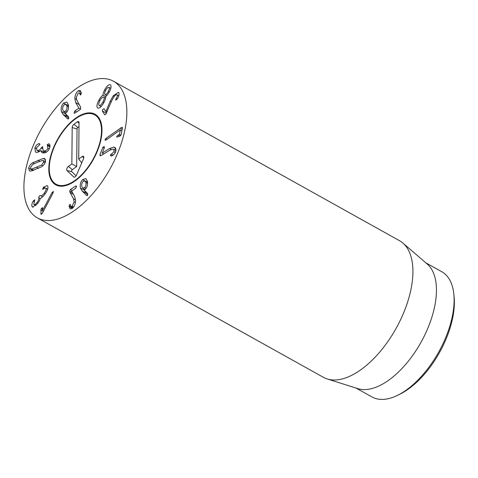 <?xml version="1.0" encoding="UTF-8"?>
<svg xmlns="http://www.w3.org/2000/svg" width="478" height="478" viewBox="0 0 478 478"><rect width="100%" height="100%" fill="white"/><g stroke="black" fill="none" stroke-linecap="round" stroke-linejoin="round"><path stroke-width="0.72" d="M41.078 214.383L40.887 210.045L41.275 208.695L42.446 207.595L42.572 210.481L52.012 192.67L53.315 191.409L53.01 193.124L42.47 213.027L41.06 214.371M42.596 207.984L42.47 207.607M41.275 208.695L42.572 209.418M40.887 210.045L43.331 211.407M43.552 187.209L47.149 185.589L47.657 186.061C48.469 187.812 47.519 190.585 44.812 194.367C42.65 197.014 41.138 198.298 40.289 198.221L40.248 198.28C40.044 199.655 39.172 201.429 37.625 203.616L32.576 207.088L32.116 206.651C31.506 205.247 31.877 203.401 33.227 201.119L34.786 199.846L33.813 204.333C34.434 205.074 35.515 204.453 37.045 202.469C38.634 200.246 39.184 198.681 38.694 197.761L39.184 196.046L40.421 195.484C41.12 196.321 42.363 195.592 44.155 193.303C45.822 191.051 46.414 189.396 45.93 188.338C45.428 187.711 44.627 187.914 43.528 188.935L42.584 189.312L43.552 187.209L44.986 188.009M47.645 189.174L45.631 188.057L47.615 189.276M44.155 193.303L45.171 193.871M40.421 195.484L42.632 196.828M38.694 197.761L40.182 198.591M37.045 202.469L38.049 203.025M33.813 204.333L35.91 205.6M33.227 201.119L34.195 201.656M32.116 206.651L33.155 207.231M65.629 111.045C66.89 109.611 67.302 107.909 66.866 105.925L65.898 104.365L64.034 104.957C62.779 106.397 62.379 108.106 62.821 110.089L63.783 111.643L65.629 111.045L67.022 111.822M66.866 105.925L68.569 106.875M63.12 114.457L61.411 111.559C60.742 108.219 61.459 105.405 63.556 103.117L66.777 102.077L68.3 104.568C68.922 107.801 68.276 110.478 66.376 112.605L65.116 113.489L68.677 116.853L68.545 118.891L67.757 118.968L63.12 114.457L67.04 116.644L68.856 118.407M63.556 103.117L65.582 104.246M68.306 104.592L67.517 105.268M61.411 111.559L65.337 113.746L67.04 116.644M65.104 112.384L65.259 113.388M74.705 113.274L74.072 112.563L74.813 110.938L78.906 108.165L75.727 102.668L74.825 98.468C75.064 94.979 76.223 92.409 78.302 90.766L80.25 90.444L81.344 93.24L80.573 94.889L79.312 92.875L78.243 93.073L76.283 97.482L76.922 100.476L80.441 106.761L80.788 108.159L80.053 109.725L74.293 113.358M79.963 94.333L80.728 94.758M80.573 94.889L80.244 94.925M78.302 90.766L81.29 92.433M78.906 108.165L80.561 109.092M78.9 108.225L80.537 109.139M108.906 87.307C107.992 87.133 106.923 88.125 105.704 90.294C104.562 92.517 104.347 93.921 105.046 94.519C105.979 94.692 107.048 93.688 108.267 91.507C109.39 89.296 109.605 87.892 108.906 87.307L110.777 88.352M108.267 91.507L109.247 92.057C107.944 94.351 106.779 95.797 105.74 96.389L105.704 96.454C105.865 97.799 105.244 99.842 103.857 102.585C101.515 106.731 99.496 108.56 97.799 108.064L97.763 108.046M105.046 94.519L106.815 95.504M99.185 105.477C100.219 105.734 101.461 104.562 102.907 101.969C104.246 99.358 104.497 97.739 103.666 97.106C102.627 96.855 101.396 98.008 99.962 100.571C98.611 103.212 98.349 104.849 99.185 105.477L101.103 106.552M103.666 97.106L105.566 98.169M102.907 101.969L103.893 102.519M97.799 108.064C96.371 107.078 96.729 104.467 98.874 100.225C100.38 97.542 101.754 95.857 102.997 95.17L103.033 95.104C102.931 93.975 103.469 92.236 104.652 89.882C106.725 86.118 108.602 84.397 110.293 84.72L110.376 84.767M109.247 92.057C111.225 88.251 111.577 85.807 110.293 84.72L110.334 84.743M104.652 89.882L105.638 90.432M103.033 95.104L105.716 96.604M102.997 95.17L105.722 96.687M98.874 100.225L99.86 100.774M116.118 98.707C117.176 97.01 117.51 95.767 117.122 94.985C116.495 94.268 115.431 94.871 113.931 96.795L111.691 100.804L105.829 114.224L104.7 114.804L102.298 110.956L102.854 109.325L104.025 108.685L105.865 111.625L110.113 101.396L113.262 95.767L118.389 92.266L118.825 92.672C119.422 94.363 118.879 96.49 117.188 99.06L115.676 100.141L116.118 98.707L117.068 99.239M118.783 95.809L116.871 94.74L118.753 95.893M105.907 111.571L106.941 112.145M105.865 111.625L106.911 112.211M106.773 111.511L106.367 113.382M105.166 140.197L104.993 139.648L105.859 138.471L121.633 127.357L122.296 127.327L122.452 127.979L121.03 134.832L119.918 136.093L117.522 137.037L116.65 136.565L117.893 135.232L119.369 134.533L120.337 129.867L106.212 139.905L105.769 140.156L104.993 139.648L105.847 140.126M120.337 129.867L121.878 130.727M116.811 137.096L116.65 136.565L117.51 137.043M121.633 127.357L122.47 127.823M105.859 138.471L107.186 139.212M100.284 155.774L99.902 154.788L102.854 147.409L104.043 146.495L104.467 147.481L102.208 153.127L109.611 148.503L113.65 147.099L115.007 147.457L115.706 151.723C114.433 154.316 112.874 155.756 111.045 156.037L110.304 155.039L114.069 151.717L113.68 149.315L112.856 149.112L109.982 150.104L101.683 155.236L100.027 155.709M114.069 151.717L115.377 152.446M111.35 154.167L113.089 155.135M116.154 149.447L114.834 149.961M102.25 153.127L103.744 153.964M102.208 153.127L103.726 153.97M99.902 154.788L101.199 155.511M70.063 192.473L69.728 191.057L70.469 189.497L75.817 186.002L76.444 186.725L75.691 188.35L71.604 191.021L74.723 196.649L75.59 200.88C75.327 204.387 74.156 206.956 72.076 208.575L70.152 208.886L69.071 206.048L69.848 204.405L71.097 206.448L72.154 206.263L74.138 201.853L73.516 198.836L70.063 192.473L73.439 194.355M72.154 206.263L73.594 207.064M70.391 204.709L70.17 204.369M69.077 206.484L72.399 208.336M76.432 186.342L75.817 186.002L76.223 185.924M70.469 189.497L72.345 190.537M85.909 182.471L84.941 180.881L83.1 181.461C81.84 182.889 81.427 184.598 81.852 186.599L82.819 188.195L84.642 187.615C85.909 186.187 86.327 184.472 85.909 182.471L87.599 183.415M84.642 187.615L86.04 188.392M82.12 191.009L80.447 188.075C79.802 184.693 80.531 181.867 82.634 179.603L85.825 178.587L87.349 181.126C87.94 184.4 87.283 187.089 85.377 189.192L84.116 190.065L87.629 193.482L87.48 195.526L86.703 195.604L82.12 191.009L86.046 193.196L87.821 194.982M80.447 188.075L84.253 190.196M84.373 190.262L86.046 193.196M82.634 179.603L84.833 180.827M87.343 181.114L86.566 181.783M84.152 188.935L84.301 189.951M49.353 144.189L48.816 143.77C50.088 144.404 50.315 145.933 49.491 148.359C48.158 151.323 46.151 152.858 43.456 152.972L41.921 152.578L40.791 150.6L36.908 152.44L35.521 152.094L34.888 147.827C35.958 145.515 37.308 144.129 38.945 143.663L39.417 143.585L39.823 144.535L36.537 147.81L36.902 150.223L37.78 150.433C39.357 150.373 40.499 149.512 41.204 147.869L42.446 146.788L43.271 150.684L44.275 150.94C45.87 150.952 47.077 150.068 47.878 148.288L47.298 144.589L48.834 143.776M47.298 144.589L50.005 146.101M47.537 145.533L49.927 146.866M47.878 148.288L49.192 149.022M44.275 150.94L46.408 152.129M42.446 146.788L42.751 146.86M41.204 147.869L42.596 148.646M37.78 150.433L39.698 151.502M44.388 151.305L43.498 152.106M38.945 143.663L39.913 144.201M34.888 147.827L36.31 148.622M38.473 151.102L38.336 152.219M40.791 150.6L44.711 152.835M31.733 169.087L41.568 165.101L43.665 162.102L43.271 160.578L42.506 160.447L37.631 162.203L32.671 164.432L30.58 167.408L30.968 168.955L33.795 170.234M41.568 165.101L42.853 165.818M43.289 158.439L44.824 158.66L45.53 161.349C45.057 163.524 43.749 165.328 41.61 166.774L30.951 171.094L29.415 170.873L28.716 168.16C29.182 166.009 30.484 164.211 32.629 162.759L43.289 158.439L45.577 159.718M45.583 161.038L44.681 161.367M32.629 162.759L34.213 163.637M32.731 169.935L32.582 170.682M106.014 78.786A78.201 39.686 119.1 0 1 113.471 81.236A78.201 39.686 119.1 0 1 110.059 168.865A78.201 39.686 119.1 0 1 37.314 217.843A78.201 39.686 119.1 0 1 37.176 136.971A78.201 39.686 119.1 0 1 106.014 78.786M59.577 186.097A40.403 20.506 119.1 0 1 55.723 184.831A40.403 20.506 119.1 0 1 57.485 139.552A40.403 20.506 119.1 0 1 95.068 114.248A40.403 20.506 119.1 0 1 95.14 156.031A40.403 20.506 119.1 0 1 59.577 186.097M397.433 395.39L399.739 394.26A69.077 35.061 -60.9 0 0 454.1 296.748L453.843 294.197A71.682 36.382 119.1 0 1 397.433 395.39A71.682 36.382 119.1 0 1 378.857 399.214A71.682 36.382 119.1 0 1 372.015 396.967L356.014 388.046M425.826 262.828L441.827 271.749A71.682 36.382 119.1 0 1 453.843 294.197M402.924 243.087L427.278 264.083A71.682 36.382 119.1 0 1 422.606 339.35A71.682 36.382 119.1 0 1 361.201 389.373A71.682 36.382 119.1 0 1 357.849 388.626L327.179 378.952A78.201 39.686 -60.9 0 0 330.836 379.765A78.201 39.686 -60.9 0 0 397.821 325.195A78.201 39.686 -60.9 0 0 402.924 243.087A78.201 39.686 -60.9 0 0 399.53 240.709L113.471 81.236M37.314 217.843L323.373 377.309A78.201 39.686 -60.9 0 0 327.179 378.952M53.524 182.232A39.704 20.154 -60.9 0 0 92.995 159.353A39.704 20.154 -60.9 0 0 91.704 113.746A39.704 20.154 -60.9 0 0 75.673 118.735A39.704 20.154 -60.9 0 0 52.461 151.544A39.704 20.154 -60.9 0 0 53.524 182.232L55.101 183.905A40.403 20.506 -60.9 0 0 56.733 185.321M96.018 114.851A40.403 20.506 -60.9 0 0 93.957 114.212L91.704 113.746M79.013 126.7L77.836 127.542A1.207 0.615 -60.9 0 0 77.03 129.054L76.683 166.541L72.333 169.654A1.207 0.615 -60.9 0 0 71.616 170.67A1.207 0.615 -60.9 0 0 71.67 171.602L76.104 175.808M71.849 163.93L72.184 127.524A2.605 1.32 119.1 0 1 73.923 124.274L77.352 121.818A2.605 1.32 119.1 0 1 78.768 121.693A2.605 1.32 119.1 0 1 79.049 122.613L78.715 159.013L82.15 156.557A2.605 1.32 119.1 0 1 83.566 156.437A2.605 1.32 119.1 0 1 83.519 158.756L76.546 174.996A2.605 1.32 119.1 0 1 74.09 177.171A2.605 1.32 119.1 0 1 73.755 176.991L66.992 170.58A2.605 1.32 119.1 0 1 66.884 168.573A2.605 1.32 119.1 0 1 68.42 166.386L71.849 163.93L76.683 166.541M81.726 162.932L78.715 159.013M52.012 192.67L52.968 193.208M40.797 213.302L41.903 213.917M43.122 187.717L44.275 188.356M38.646 197.689L40.194 198.549M33.663 200.455L34.553 200.945M74.825 98.468L76.468 99.382M75.727 102.668L79.252 104.634M74.813 110.938L76.665 111.972M113.262 95.767L114.296 96.341M110.113 101.396L111.189 101.999M102.298 110.956L106.224 113.143M119.369 134.533L120.826 135.346M119.189 134.724L120.671 135.555M117.893 135.232L119.631 136.2M120.325 128.176L122.195 129.215M110.304 155.039L111.75 155.84M113.65 147.099L115.867 148.335M109.611 148.503L111.272 149.429M102.854 147.409L104.198 148.156M69.728 191.057L72.441 192.568M73.516 198.836L75.608 200.001M74.138 201.853L75.393 202.553M69.071 206.048L72.704 208.073M41.257 147.732L42.632 148.503M36.597 167.336L38.437 168.364M43.665 162.102L45.046 162.873M38.019 160.255L39.895 161.301M28.716 168.16L32.635 170.347M72.184 127.524L77.03 129.054M68.42 166.386L72.333 169.654M66.992 170.58L71.67 171.602M73.755 176.991L74.496 177.159M82.15 156.557L83.781 157.925M77.352 121.818L79.043 123.228M73.923 124.274L77.836 127.542M68.521 105.829L65.898 104.365M66.054 112.91L63.783 111.643M79.312 92.875L81.218 93.939M113.68 149.315L116.04 150.63M71.097 206.448L73.164 207.601M87.552 182.339L84.941 180.881M85.096 189.461L82.819 188.195M43.271 150.684L46.139 152.285M36.902 150.223L39.471 151.657M33.484 170.353L30.968 168.955M45.428 161.785L43.271 160.578"/></g></svg>

